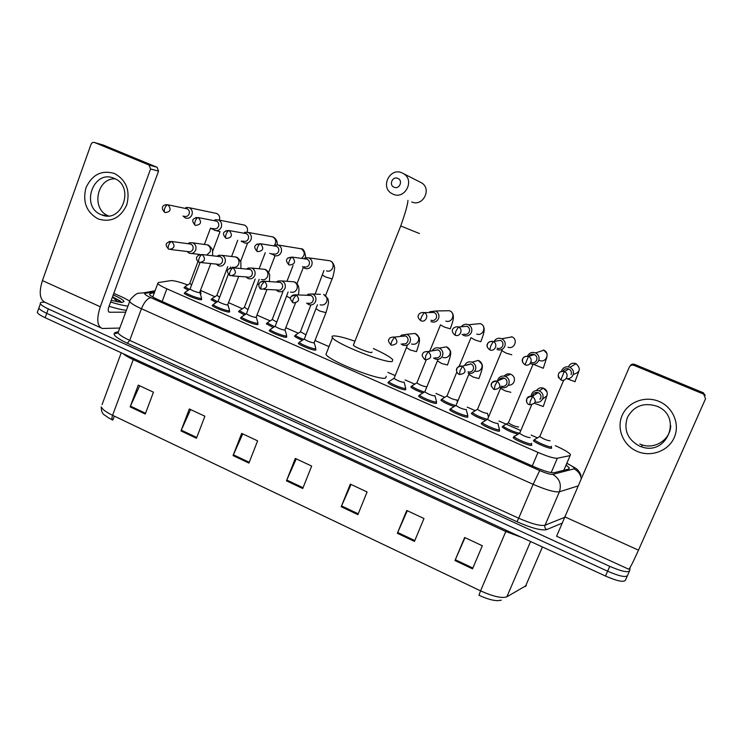 <?xml version="1.0" encoding="UTF-8"?>
<svg xmlns="http://www.w3.org/2000/svg" width="743" height="743" viewBox="0 0 743 743"><rect width="100%" height="100%" fill="white"/><g stroke="black" fill="none" stroke-linecap="round" stroke-linejoin="round"><path stroke-width="1.11" d="M499.24 430.16L499.556 431.033C498.497 432.37 482.579 425.878 481.195 423.547L481.891 422.832M467.533 416.154L467.821 417.074C466.502 418.253 450.992 411.975 449.664 409.718L450.388 409.021M436.252 402.353L436.522 403.31C434.961 404.35 419.832 398.248 418.56 396.075L419.331 395.387M405.418 388.738L405.659 389.741C403.867 390.632 389.1 384.716 387.874 382.608L388.691 381.939M315.469 349.052L315.58 350.12C313.147 350.64 299.345 345.198 298.268 343.294L299.132 342.672M286.334 336.217L286.361 337.266C283.742 337.675 270.211 332.372 269.18 330.524L270.043 329.92M257.598 323.549L258.044 323.994L257.533 324.589C254.738 324.886 241.475 319.713 240.481 317.93L241.326 317.345M229.234 311.057L229.689 311.493L229.085 312.069C226.113 312.274 213.102 307.212 212.154 305.494L212.99 304.927M201.26 298.732L201.715 299.169L201.009 299.726C197.879 299.828 185.1 294.887 184.199 293.225L185.026 292.668M531.403 444.351L531.747 445.187C530.966 446.682 514.611 439.977 513.172 437.571L513.84 436.847M188.239 290.225L183.976 287.717L184.766 287.216M216.176 302.494L211.077 299.578L211.876 299.058M244.456 314.902L238.522 311.596L239.33 311.057M273.127 327.468L266.319 323.762L267.136 323.214M302.197 340.201C297.999 338.492 295.426 337.118 294.469 336.077L295.296 335.52M485.467 420.204C478.687 417.984 473.969 415.736 471.313 413.461L472 412.811M517.63 434.144C510.599 432.027 505.454 429.63 502.175 426.956L502.844 426.296M453.806 406.43C447.379 404.211 443.069 402.112 440.859 400.133L441.583 399.502M422.609 392.833C416.591 390.669 412.662 388.719 410.814 386.992L411.576 386.369M551.26 447.342L551.612 448.113C551.018 449.608 534.839 442.939 533.455 440.636L534.106 439.967M187.682 284.95C179.472 281.931 173.908 280.483 171.001 280.603L158.296 282.563L157.767 283.557C158.788 284.81 161.825 286.566 166.859 288.813L538.006 452.422C547.61 456.518 554.064 458.459 557.343 458.236L570.122 455.589L570.429 454.4C568.395 452.19 563.352 449.274 555.29 445.67M537.133 437.72L531.161 435.11M520.648 430.513L498.971 421.021M474.963 410.517L467.236 407.136M444.518 397.189L435.937 393.437M414.473 384.038L405.084 379.924M395.146 375.577L387.865 372.392M329 346.628L315.051 340.526M298.222 333.161L285.879 327.756M270.108 320.855L257.097 315.162M242.348 308.707L228.695 302.726M214.941 296.708L200.675 290.467M200.526 293.104L200.972 293.531L200.378 294.033M154.377 292.696L150.151 293.476L149.575 294.553C150.578 295.863 153.578 297.646 158.593 299.903L534.7 467.022C544.331 471.146 550.804 473.05 554.12 472.706L568.906 469.019L569.231 467.756L566.361 465.304M630.166 567.392L629.665 570.652C628.095 572.834 621.454 571.404 609.752 566.342L48.314 308.912C43.846 306.831 41.209 305.113 40.41 303.776C39.918 302.754 40.791 302.243 43.01 302.252L44.766 302.271M629.47 571.088L627.547 575.435C625.959 577.664 619.309 576.252 607.616 571.2L46.735 313.314C42.267 311.224 39.639 309.497 38.85 308.141L39.295 306.887M627.547 575.435C625.959 577.664 619.309 576.252 607.616 571.2L46.735 313.314C42.267 311.224 39.639 309.497 38.85 308.141L40.41 303.776M526.332 585.53L506.875 596.796C501.989 598.542 493.222 596.555 480.563 590.861L505.797 531.524L133.248 359.64L112.583 415.3C111.701 417.863 111.729 419.461 112.667 420.074L108.172 417.64C104.475 414.436 101.438 415.068 101.224 406.895C102.274 409.319 106.063 412.114 112.583 415.3L480.563 590.861L478.956 595.254C486.758 598.867 493.073 600.669 497.903 600.65L501.321 600.186M627.343 575.881L625.43 580.209C623.823 582.493 617.173 581.1 605.48 576.039L45.165 317.707C40.698 315.617 38.069 313.88 37.289 312.497L37.744 311.224M180.967 430.931L189.326 408.956L204.892 416.219L196.458 438.259L180.967 430.931L181.292 430.16L196.756 437.478M130.136 406.885L138.263 385.106L153.448 392.202L145.256 414.037L130.136 406.885L130.452 406.124L145.544 413.257M341.195 506.726L350.325 484.12L367.098 491.959L357.894 514.62L341.195 506.726L341.539 505.927L358.219 513.822M397.347 533.288L406.755 510.469L423.965 518.512L414.473 541.396L397.347 533.288L397.691 532.48L414.817 540.579M454.967 560.547L464.654 537.505L482.318 545.752L472.539 568.859L454.967 560.547L455.31 559.73L472.882 568.042M233.061 455.57L241.661 433.392L257.617 440.84L248.933 463.084L233.061 455.57L233.386 454.79L249.249 462.295M286.454 480.832L295.315 458.44L311.67 466.075L302.726 488.532L286.454 480.832L286.779 480.043L303.051 487.733M112.267 419.73L112.88 420.036L114.329 416.136M296.234 458.868L286.779 480.043M242.757 433.903L233.386 454.79M464.979 537.653L455.31 559.73M407.285 510.72L397.691 532.48M351.058 484.464L341.539 505.927M139.684 385.775L130.452 406.124M190.598 409.542L181.292 430.16M658.985 401.415C673.047 407.164 680.254 424.207 674.217 437.599C668.384 451.075 650.942 457.456 637.141 451.373C623.247 445.484 616.272 428.72 622.123 415.467C627.779 402.121 644.998 395.462 658.985 401.415M639.389 446.041L641.738 446.905C667.158 456.016 682.678 416.879 657.583 406.514L656.821 406.18C643.707 402.195 633.9 405.929 627.398 417.371C623.507 429.872 627.501 439.429 639.389 446.041M670.706 425.59C670.65 439.215 655.391 449.441 642.147 444.918L639.834 444.063M630.045 366.058C631.058 364.321 632.553 363.754 634.531 364.358L633.918 365.324C631.866 364.702 630.333 365.296 629.321 367.116L556.591 536.242L628.606 569.166C629.312 569.593 632.609 563.259 638.488 550.164L705.562 398.675L703.054 392.648L705.2 395.341M633.918 365.324L703.63 394.124M634.531 364.358L703.054 392.648M397.719 178.348C392.313 175.98 388.635 185.323 394.199 187.264C399.595 189.651 403.3 180.289 397.719 178.348M393.27 194.285L391.542 193.403C380.202 187.013 389.834 167.454 401.777 172.748L403.858 173.843C414.854 180.558 404.944 199.598 393.27 194.285M353.584 344.659L353.362 345.226C354.606 347.167 369.642 353.148 371.779 352.553L371.992 352.015M373.367 348.569C383.797 353.287 390.261 356.974 392.75 359.649L392.267 361.46C386.091 363.717 336.365 344.009 332.502 337.777C331.601 336.653 331.926 336.031 333.468 335.901C337.257 335.799 344.418 337.573 354.95 341.223M386.304 376.255L385.58 378.048C379.227 380.778 329.604 361.117 325.936 354.42L326.744 352.358M550.024 440.692L549.987 440.766C546.811 440.404 543.402 439.002 539.771 436.559L539.929 436.206M551.417 446.274L551.52 446.747C550.962 448.131 535.796 441.89 534.496 439.735L535.294 439.132M566.157 378.605C569.296 379.041 571.571 377.881 573.002 375.104C574.079 371.704 573.048 369.113 569.909 367.302L569.732 367.228C566.185 366.132 563.538 367.191 561.782 370.385L561.476 371.314M562.971 371.249L562.962 371.277C564.243 368.937 566.166 368.175 568.739 368.965L568.85 369.011C571.135 370.311 571.887 372.206 571.107 374.667M518.568 426.9L518.521 427.011C515.289 426.603 511.918 425.228 508.416 422.878L508.565 422.526M519.552 433.067C516.989 433.345 504.302 427.903 503.206 426.055L503.986 425.451M530.808 363.801C534.301 364.887 536.91 363.838 538.647 360.652C539.697 357.272 538.675 354.69 535.573 352.906L535.415 352.841C531.923 351.764 529.313 352.823 527.586 355.999L527.511 356.194M530.985 362.463C533.511 363.243 535.397 362.482 536.66 360.179C537.421 357.717 536.669 355.841 534.412 354.56L534.319 354.513C532.034 353.77 530.223 354.374 528.877 356.343M487.538 413.284L487.473 413.442C484.195 412.997 480.86 411.641 477.489 409.374L477.628 409.031M497.977 423.399L497.912 423.547C494.569 423.139 491.123 421.736 487.584 419.34C481.074 417.622 475.984 415.365 472.325 412.56L473.096 411.966M497.076 349.563L497.076 349.563C500.513 350.631 503.085 349.572 504.794 346.414C505.825 343.043 504.813 340.48 501.748 338.724L501.599 338.669C498.358 337.638 495.85 338.567 494.076 341.455M497.132 348.179C499.621 348.95 501.479 348.188 502.714 345.894C503.466 343.452 502.732 341.594 500.494 340.322L495.813 341.13M456.936 399.864L456.852 400.059C453.527 399.576 450.23 398.239 446.97 396.056L447.11 395.713M455.357 405.529C448.976 403.523 444.481 401.424 441.862 399.242L442.614 398.647M462.035 334.322L463.846 335.539C467.226 336.579 469.762 335.53 471.433 332.381C472.455 329.028 471.452 326.483 468.424 324.756L468.285 324.7C465.815 323.809 463.641 324.301 461.774 326.168M463.781 334.118C466.232 334.87 468.062 334.109 469.279 331.824C470.013 329.39 469.288 327.542 467.078 326.298L463.149 326.586M426.64 386.852C423.269 386.332 420.009 385.023 416.86 382.914L416.99 382.58M424.095 391.96C418.03 389.926 413.935 387.967 411.798 386.091L412.532 385.515M431.089 321.71L431.089 321.71C434.432 322.741 436.921 321.682 438.574 318.552C439.568 315.208 438.574 312.692 435.584 310.992L429.723 311.763L429.844 312.506M430.912 320.252C433.327 320.995 435.138 320.233 436.327 317.967C437.051 315.534 436.327 313.713 434.153 312.478L430.81 312.497M303.525 339.384C299.169 337.675 296.466 336.273 295.426 335.195L296.086 334.666M302.485 266.588L304.723 268.372C307.871 269.328 310.221 268.279 311.763 265.214C312.701 261.935 311.744 259.493 308.902 257.877L304.871 257.821L304.398 258.768M304.119 266.774C306.404 267.471 308.104 266.709 309.218 264.48C309.896 262.103 309.199 260.329 307.138 259.168L305.178 258.88M305.977 334.824L300.432 331.74M274.427 326.66L267.266 322.88L267.898 322.36M271.975 253.66L274.241 255.508C277.343 256.446 279.656 255.397 281.179 252.341C282.099 249.081 281.151 246.657 278.346 245.06L274.613 244.93L274.009 245.896M273.545 253.874C275.792 254.561 277.464 253.8 278.56 251.58C279.229 249.221 278.541 247.456 276.507 246.304L274.743 246.017M276.805 322.128L272.235 319.434M245.729 314.094L239.46 310.713L240.082 310.212M241.902 240.927L244.187 242.822C247.243 243.75 249.518 242.692 251.023 239.655C251.923 236.413 250.985 234.008 248.218 232.429L244.744 232.243L244.01 233.209M243.388 241.159C245.608 241.828 247.252 241.066 248.338 238.865C248.989 236.515 248.311 234.769 246.304 233.627L244.707 233.339M248.032 309.58L244.391 307.286M212.247 228.37L214.541 230.311C217.56 231.222 219.807 230.163 221.284 227.144C222.166 223.922 221.247 221.525 218.507 219.974L215.275 219.752L214.411 220.708M213.659 228.621C215.841 229.281 217.467 228.519 218.535 226.327C219.176 223.987 218.507 222.25 216.519 221.126L215.071 220.838M219.649 297.172L216.91 295.296M217.411 301.695L212.006 298.705L212.609 298.212M200.833 292.296L199.988 292.761M183.019 215.999L185.313 217.968C188.285 218.869 190.496 217.81 191.954 214.811C192.827 211.597 191.908 209.229 189.205 207.696L186.177 207.436L185.202 208.384M184.338 216.25C186.493 216.9 188.09 216.139 189.14 213.956C189.771 211.634 189.112 209.916 187.152 208.802L185.824 208.514M191.638 284.913L189.771 283.464M189.456 289.436L184.905 286.844L185.481 286.371M530.121 437.553L530.084 437.646C526.787 437.283 523.304 435.853 519.626 433.364L519.794 432.974M535.313 402.047C538.638 402.855 541.09 401.768 542.678 398.787C543.755 395.174 542.576 392.518 539.139 390.837C535.749 389.926 533.242 390.994 531.616 394.041L531.161 395.991M531.551 443.255L531.644 443.785C530.911 445.168 515.586 438.89 514.23 436.643L514.156 436.104L515.094 435.983M540.7 398.424C541.471 395.926 540.69 394.031 538.359 392.75L538.118 392.657C535.675 392.016 533.855 392.787 532.685 394.988L532.369 396.233M510.831 392.295L505.212 390.855L500.513 388.357L487.742 418.959M500.104 386.815L501.506 387.512C504.794 388.32 507.228 387.242 508.797 384.261C509.856 380.685 508.695 378.057 505.333 376.385C501.98 375.484 499.5 376.552 497.894 379.589L497.513 380.936M499.407 429.092L499.454 429.64C498.469 430.875 483.544 424.792 482.244 422.618L483.089 421.968M501.432 386.211C503.828 386.806 505.593 386.026 506.735 383.862C507.488 381.373 506.717 379.497 504.423 378.233L504.209 378.15C501.841 377.509 500.067 378.252 498.878 380.37M466.27 409.458L466.195 409.644C462.796 409.198 459.388 407.814 455.979 405.502L456.128 405.13M468.201 373.19C471.452 374.008 473.858 372.93 475.409 369.949C476.449 366.41 475.316 363.81 472.019 362.157C469.084 361.293 466.762 362.12 465.034 364.618M467.719 415.123L467.719 415.69C466.483 416.786 451.948 410.898 450.695 408.789L451.521 408.148M468.025 371.853C470.393 372.457 472.139 371.676 473.263 369.512C474.006 367.042 473.245 365.184 470.988 363.931L465.963 365.315M435.008 395.703L434.915 395.935C431.469 395.443 428.098 394.087 424.81 391.858L424.959 391.496M433.568 358.033L435.389 359.083C438.602 359.9 440.98 358.823 442.522 355.851C443.534 352.34 442.419 349.767 439.178 348.123C436.875 347.371 434.85 347.835 433.095 349.516L432.194 350.761M436.475 401.359L436.429 401.935C434.961 402.892 420.779 397.18 419.581 395.146L420.389 394.514M435.11 357.708C437.441 358.312 439.169 357.532 440.293 355.377C441.017 352.916 440.265 351.067 438.036 349.842L433.624 350.612M404.183 382.143L404.071 382.413C400.579 381.893 397.236 380.555 394.059 378.401L394.208 378.048M401.09 343.972L403.05 345.179C406.226 345.997 408.576 344.928 410.099 341.956C411.102 338.474 410.006 335.92 406.82 334.294L401.369 335.177L400.236 336.412M405.678 387.79L405.567 388.366C403.876 389.202 390.038 383.657 388.886 381.688L389.676 381.066M402.678 343.768C404.981 344.371 406.69 343.591 407.786 341.446C408.511 338.994 407.768 337.164 405.567 335.957L401.703 336.347M325.88 312.933L314.038 342.95C310.416 342.319 307.165 341.037 304.296 339.105L304.426 338.78M306.608 303.125L308.809 304.658C311.874 305.466 314.14 304.398 315.599 301.454C316.546 298.045 315.506 295.565 312.478 293.996L308.317 294.182L306.822 295.268M315.803 348.207L315.487 348.773C313.202 349.256 300.265 344.158 299.253 342.374L299.968 341.799M308.141 303.144C310.36 303.738 312.004 302.968 313.072 300.831C313.75 298.426 313.035 296.643 310.927 295.473L308.243 295.37M295.454 303.079L284.829 330.152C281.17 329.483 277.947 328.22 275.17 326.353L275.291 326.038M276.043 289.919L278.281 291.525C281.309 292.333 283.547 291.265 284.987 288.33C285.916 284.95 284.894 282.489 281.913 280.938L278.068 281.003L276.489 282.061M286.668 335.372L286.269 335.938C283.807 336.31 271.13 331.332 270.164 329.613L270.861 329.047M263.941 289.333L277.52 289.993C279.721 290.578 281.337 289.807 282.386 287.671C283.055 285.293 282.349 283.52 280.269 282.359L277.863 282.201M266.96 289.473L256.019 317.521C252.314 316.824 249.119 315.58 246.435 313.769L246.546 313.462M245.914 276.907L248.19 278.588C251.171 279.377 253.382 278.319 254.803 275.393C255.722 272.04 254.71 269.588 251.775 268.056L248.199 268.047L246.546 269.068M257.914 322.713L257.431 323.261C254.812 323.53 242.385 318.682 241.456 317.02L242.134 316.472M232.42 275.885L247.335 277.018C249.499 277.594 251.097 276.823 252.137 274.706C252.796 272.337 252.1 270.573 250.047 269.43L247.865 269.226M238.726 276.359L227.59 305.057C223.847 304.333 220.671 303.098 218.071 301.352L218.182 301.054M216.222 264.09L218.507 265.818C221.451 266.607 223.634 265.548 225.036 262.632C225.937 259.298 224.943 256.874 222.055 255.36L218.721 255.286L217.002 256.279M229.559 310.221L228.983 310.76C226.206 310.936 214.012 306.2 213.12 304.593L218.043 301.305M201.39 262.623L217.569 264.22C219.705 264.796 221.284 264.025 222.306 261.917C222.946 259.558 222.259 257.812 220.244 256.688L218.256 256.456M210.798 263.551L199.523 292.751C195.753 291.999 192.604 290.782 190.078 289.092L190.18 288.813M186.939 251.459L189.242 253.233C192.149 254.013 194.294 252.954 195.688 250.057C196.57 246.741 195.585 244.336 192.743 242.84L189.623 242.71L187.849 243.685M201.576 297.906L200.916 298.417C197.982 298.5 186.01 293.875 185.156 292.324L185.787 291.804M170.834 249.537L188.211 251.608C190.319 252.174 191.88 251.413 192.883 249.304C193.524 246.955 192.846 245.227 190.849 244.113L189.038 243.871M114.487 173.5C126.329 180.15 130.406 190.635 126.728 204.966C120.403 218.126 110.856 222.779 98.095 218.925C86.429 212.238 82.399 201.817 86.002 187.663C92.16 174.549 101.652 169.822 114.487 173.5M101.067 214.625L101.642 214.857C121.982 223.81 135.142 186.465 114.348 178.459L114.153 178.376C93.544 168.791 80.021 206.61 101.067 214.625M108.459 215.888L108.339 215.832C90.943 209.415 96.655 177.967 115.128 178.822M119.753 328.062L102.265 328.48C97.045 326.186 96.395 318.942 100.296 306.766L150.578 168.977L149.027 165.02L157.117 167.277L158.538 171.122L108.877 306.803C107.893 309.84 108.06 311.651 109.37 312.246L125.604 312.181M100.704 327.765L45.49 302.522C39.732 299.968 38.71 292.658 42.416 280.594L91.036 144.337C91.807 142.675 92.986 142.071 94.584 142.535L149.027 165.02M94.584 142.535L103.286 145.052L157.005 167.231M113.772 293.439C120.366 296.076 125.539 298.584 129.301 300.943M113.205 294.962C119.744 297.776 123.357 299.968 124.053 301.528L121.898 302.503L111.227 300.376M121.434 302.485L120.617 301.212L112.518 296.856C116.614 299.048 119.335 300.896 120.672 302.429M112.481 296.949L117.728 301.992M127.852 306.088C123.459 305.587 117.719 304.231 110.623 302.02M126.301 310.286C121.898 309.822 116.159 308.484 109.063 306.283M563.816 470.291L570.122 455.589M551.195 472.613L557.343 458.236M532.257 465.935L538.006 452.422M162.141 301.482L166.859 288.813M154.758 291.665L145.266 293.383C143.863 293.875 145.73 295.315 150.866 297.683L539.697 470.56C546.161 473.337 550.507 474.61 552.746 474.378L574.478 468.731C574.599 467.784 572.147 466.037 567.132 463.521M561.912 523.258L546.699 529.592C541.563 530.781 531.672 528.171 517.017 521.762L127.322 343.247C115.797 337.694 111.812 334.127 115.351 332.539L117.812 331.87M609.752 566.342L605.48 576.039M48.314 308.912L45.165 317.707M578.008 485.95L559.405 491.792L545.046 525.208L564.401 517.444M552.746 474.378C559.535 478.492 561.754 484.297 559.405 491.792C554.965 492.451 546.216 489.962 533.14 484.325L518.698 518.215C531.691 523.889 540.467 526.22 545.046 525.208C544.461 527.066 545.009 528.524 546.699 529.592M539.697 470.56L533.14 484.325L141.439 308.735L129.719 340.396L518.698 518.215L517.017 521.762M150.866 297.683C147.42 298.287 144.281 301.964 141.439 308.735C134.799 305.717 130.833 303.302 129.542 301.5L130.164 299.977M118.657 331.053L118.007 332.808C119.233 334.805 123.134 337.331 129.719 340.396L127.322 343.247M115.351 332.539L118.295 332.028M155.092 290.782L143.575 292.835L145.266 293.383M574.135 468.935C578.045 470.932 580.413 474.108 581.249 478.446M149.687 294.711L150.151 293.476M525.385 586.571L542.436 546.969M102.079 404.582L121.23 352.776M133.619 358.488L133.248 359.64C128.539 357.457 125.14 355.442 123.059 353.622M506.875 596.796L530.586 541.508M521.605 537.365L505.797 531.524L506.299 530.307M564.689 516.794L638.488 550.164M411.808 201.975C422.748 206.944 432.036 189.205 421.736 182.927L403.858 173.843M400.737 225.983L419.377 233.506M568.85 369.011L564.336 371.565L560.807 379.896C566.082 382.376 569.862 373.822 564.457 371.611L564.336 371.565C559.46 370.989 557.519 373.079 558.532 377.834M575.147 381.716L566.955 378.716M573.262 374.379C580.162 372.41 581.119 368.844 576.131 363.68L575.63 363.485C572.277 362.668 569.872 363.791 568.395 366.838M534.412 354.56L528.468 356.473L525.004 364.757C530.205 367.2 533.911 358.683 528.579 356.519L528.477 356.473C523.899 355.851 521.939 357.81 522.589 362.361M546.95 356.919L543.272 368.268L533.26 364.274M539.724 360.55C546.161 363.104 550.303 352.795 543.876 350.204L543.393 350.009M500.494 340.322L493.157 341.622L490.779 345.876L489.748 349.851C494.884 352.266 498.516 343.777 493.259 341.659L493.157 341.622C488.931 340.935 486.953 342.737 487.213 347.018M511.788 354.801L506.336 353.204L501.859 350.724M507.998 347.204C514.342 349.721 518.419 339.458 512.066 336.904L511.602 336.728M455.041 335.177C460.103 337.554 463.669 329.112 458.477 327.031L455.914 331.164L455.041 335.177M476.709 334.044C482.978 336.533 486.971 326.298 480.702 323.799C482.764 324.607 483.916 326.344 484.176 329C483.916 331.945 484.612 331.536 480.805 341.715L475.251 340.09L470.96 337.703M468.424 324.756L480.247 323.623M420.863 320.725C425.85 323.066 429.352 314.661 424.234 312.627L421.587 316.685C420.64 319.156 420.399 320.502 420.863 320.725M445.837 321.069C452.032 323.521 455.961 313.332 449.766 310.871C451.651 311.466 452.849 313.147 453.36 315.924C453.267 318.858 453.787 319.202 450.249 328.815L444.602 327.152L440.478 324.858M435.584 310.992L449.329 310.704M307.138 259.168L292.25 257.106C291.33 257.245 290.364 258.518 289.352 260.904C288.507 263.338 288.451 264.712 289.194 265.047C295.008 264.471 296.048 261.833 292.324 257.124L287.959 257.988M288.99 264.963C284.838 260.264 285.925 257.645 292.25 257.106L292.268 257.106M326.502 270.879C332.381 273.201 336.05 263.189 330.161 260.886C332.26 261.657 333.672 263.607 334.406 266.746C335.232 267.146 333.05 277.668 332.093 278.922L326.028 277.111L322.518 275.161M308.902 257.877L329.771 260.737M276.507 246.304L260.487 243.741C259.502 243.853 258.518 245.097 257.515 247.475C256.688 249.889 256.679 251.283 257.487 251.645C263.217 251.05 264.239 248.422 260.561 243.769L256.781 244.187M257.264 251.552C253.084 246.899 254.162 244.298 260.487 243.741L260.505 243.741M301.584 258.388C305.234 254.998 305.122 251.812 301.249 248.803L300.869 248.654M246.304 233.627L229.188 230.571C228.147 230.655 227.135 231.881 226.141 234.24C225.343 236.645 225.37 238.039 226.243 238.429C231.881 237.816 232.884 235.206 229.253 230.599L226.011 230.729M226.002 238.336C221.804 233.701 222.872 231.11 229.188 230.571L229.206 230.571M272.616 254.412L269.746 253.354M274.734 244.893C276.489 241.503 275.82 238.837 272.718 236.887L272.356 236.738M216.519 221.126L198.344 217.597C197.239 217.653 196.208 218.851 195.223 221.191C194.443 223.587 194.517 224.999 195.446 225.408C201.009 224.785 201.994 222.185 198.409 217.615L195.613 217.578M195.186 225.305C191.1 220.625 192.149 218.061 198.344 217.597L198.362 217.597M242.794 241.949L241.15 241.289M247.103 232.095C248.088 228.983 247.243 226.652 244.568 225.12L244.206 224.98M187.152 208.802L167.937 204.808C166.785 204.836 165.726 206.015 164.751 208.337C163.989 210.724 164.101 212.136 165.095 212.572C170.574 211.931 171.54 209.35 168.002 204.827L165.568 204.687M164.816 212.47C160.312 208.003 162.411 204.251 167.937 204.808L167.955 204.808M220.058 231.621L216.232 230.683M219.296 220.411C220.253 217.318 219.408 215.015 216.78 213.501L216.427 213.371M213.269 229.522L210.501 228.138L204.39 244.456M532.694 396.353L530.418 400.83L529.555 404.731C535.842 403.951 536.892 401.164 532.694 396.353L532.443 396.26C528.059 395.778 526.155 397.719 526.75 402.065M546.894 395.75L543.272 406.505L534.496 403.338M539.724 398.991L540.31 399.149M542.464 399.232L546.857 395.833C547.907 392.341 546.764 389.778 543.439 388.143L543.393 388.125C540.533 387.326 538.248 388.115 536.548 390.484M535.787 392.471L535.749 394.161M497.346 381.187L494.977 385.58L494.244 389.499C500.448 388.738 501.488 385.97 497.346 381.187L497.123 381.103C493.036 380.565 491.123 382.348 491.364 386.462M508.277 385.236C510.961 385.348 512.884 384.205 514.054 381.809C515.075 378.345 513.961 375.809 510.701 374.193L510.627 374.166C508.045 373.413 505.899 374.054 504.191 376.088M500.949 387.289L500.633 388.05M503.28 377.927L503.132 378.596M462.545 366.262L460.084 370.562L459.471 374.509C465.601 373.757 466.623 371.008 462.545 366.262L462.341 366.178C458.598 365.575 456.666 367.191 456.555 371.008M474.758 371.129C477.907 371.899 480.219 370.85 481.715 367.98C482.727 364.553 481.622 362.036 478.427 360.429L482.226 364.618C482.3 366.485 483.433 366.401 478.929 378.549L473.207 377.072L468.824 374.388M472.019 362.157L478.334 360.401M428.274 351.56L425.72 355.786L425.237 359.751C431.284 358.999 432.296 356.269 428.274 351.56L437.859 349.767M442.921 357.476C446.041 358.265 448.345 357.225 449.84 354.346C450.825 350.947 449.747 348.448 446.599 346.87L450.472 350.984C450.611 352.897 451.772 353.101 447.481 365.008L441.648 363.494L437.441 360.912M439.178 348.123L446.497 346.832M394.524 337.081L391.877 341.223C390.976 343.61 390.772 344.91 391.264 345.133L391.524 345.216C397.486 344.473 398.489 341.752 394.524 337.081L405.409 335.892M411.576 344.028C414.65 344.817 416.934 343.777 418.402 340.907C419.377 337.536 418.309 335.065 415.226 333.496L419.163 337.563C419.386 339.579 420.547 340.034 416.47 351.643L410.526 350.102L406.495 347.622M406.82 334.294L415.105 333.449M296.271 294.925L293.374 298.844C292.538 301.194 292.463 302.522 293.16 302.828L293.383 302.903C299.104 302.15 300.07 299.494 296.271 294.925L291.553 296.243M320.149 304.816C323.103 305.559 325.285 304.519 326.688 301.686C327.607 298.389 326.604 295.983 323.66 294.46L327.914 298.63C328.053 301.547 329.966 299.578 325.982 312.673L319.713 311.011L316.146 308.809M312.478 293.996L320.428 294.33M264.48 281.281L261.508 285.126C260.691 287.476 260.663 288.813 261.415 289.148L261.629 289.213C267.276 288.46 268.223 285.814 264.48 281.281L260.273 282.099M290.578 298.463L286.826 296.225M290.513 292.092C293.42 292.826 295.575 291.785 296.959 288.971C297.859 285.702 296.866 283.315 293.968 281.811L291.08 281.597M233.153 267.842C232.113 267.991 231.101 269.245 230.098 271.622C229.308 273.953 229.327 275.3 230.144 275.653L230.349 275.727C235.912 274.966 236.841 272.337 233.153 267.842L229.448 268.288M261.267 279.554C264.146 280.269 266.263 279.229 267.619 276.433C268.511 273.183 267.526 270.814 264.675 269.319L262.075 269.068M258.833 284.718L257.905 283.798M202.282 254.598C201.186 254.71 200.146 255.954 199.152 258.304C198.381 260.626 198.437 261.982 199.31 262.363L199.514 262.437C205.003 261.666 205.922 259.056 202.282 254.598L199.022 254.793M232.42 267.174C235.252 267.879 237.342 266.839 238.679 264.062C239.552 260.83 238.587 258.48 235.782 257.004L233.423 256.725M171.847 241.54C170.704 241.633 169.636 242.84 168.652 245.181C167.909 247.493 167.992 248.859 168.93 249.267L169.125 249.332C174.531 248.561 175.441 245.961 171.847 241.54L168.986 241.568M206.675 255.072L210.13 251.849C210.993 248.636 210.037 246.304 207.269 244.856L205.124 244.558M42.416 280.594L100.296 306.766M108.747 311.856L109.676 312.274M158.538 171.122L150.578 168.977M152.779 296.996L157.767 283.557M551.501 447.611L551.222 448.261M200.972 293.531L200.796 294.005M531.644 444.63L531.347 445.336M201.715 299.169L201.511 299.689M229.689 311.493L229.485 312.032M258.044 323.994L257.83 324.552M286.789 336.663L286.566 337.238M315.924 349.507L315.691 350.102M405.78 389.118L405.511 389.769M436.578 402.697L436.308 403.365M467.821 416.47L467.533 417.157M499.5 430.448L499.212 431.144M568.664 469.074L569.231 467.756M580.989 475.195C579.28 471.48 577.385 469.102 575.305 468.044L567.178 463.409M143.575 292.835L139.025 293.216C137.26 292.956 134.381 295.064 130.397 299.522L118.007 332.808L115.434 333.653L115.992 332.725L117.803 332.223M37.289 312.497L38.85 308.141M641.738 446.905L642.147 444.918M704.123 394.366L703.537 392.889M332.502 337.777L325.936 354.42M353.362 345.226L400.7 226.067C405.204 213.445 407.628 204.882 407.963 200.378M578.769 371.537L575.054 381.512M539.771 436.559L563.733 380.128M539.734 436.503L534.431 439.633M534.496 439.735L533.92 441.101M576.131 363.68L569.909 367.302M560.761 379.877C553.823 372.141 563.918 370.125 564.336 371.565M535.573 352.906L543.876 350.204L546.904 353.547M539.39 360.42L538.61 360.726M508.416 422.878L533.028 364.274M508.379 422.823L503.141 425.962M503.206 426.055L502.63 427.42M524.93 364.729C518.112 359.027 525.923 355.2 528.468 356.473M487.492 413.396L488.411 416.972M502.509 349.117L477.489 409.374M477.452 409.328L472.26 412.467M472.325 412.56L471.768 413.916M512.066 336.904L501.748 338.724M489.656 349.814C482.904 344.074 491.021 340.164 493.157 341.622M467.078 326.298L458.385 326.994C456.156 325.926 448.224 328.991 454.93 335.13M456.889 399.966L457.372 401.814M446.97 396.056L456.824 372.085M459.239 366.206L470.876 337.916M446.933 396L441.806 399.149M441.862 399.242L441.305 400.588M434.153 312.478L424.142 312.589C419.628 312.004 418.281 315.06 418.355 315.664C417.482 316.741 418.272 318.413 420.724 320.67M416.86 382.914L426.185 359.974M429.76 351.188L440.395 325.062M416.823 382.859L411.743 386.007M411.798 386.091L411.26 387.437M325.638 295.398L332.019 279.108M323.948 270.517L315.125 294.107M300.321 332.028L310.88 304.964M300.293 331.991L295.37 335.121M295.426 335.195L294.915 336.514M278.346 245.06L301.249 248.803C303.395 248.543 304.899 251.45 305.754 257.542M297.005 283.687L303.293 267.471M272.124 319.722L282.934 291.739M286.965 281.3L293.067 265.502M272.096 319.676L267.211 322.796M267.266 322.88L266.756 324.189M248.218 232.429L272.718 236.887C274.232 237.305 275.607 238.717 276.842 241.094L277.455 244.763M268.641 272.421L275.031 255.768M244.289 307.565L255.174 279.089M259.121 268.78L265.26 252.722M244.261 307.528L239.413 310.639M239.46 310.713L238.958 312.023M240.528 261.629L247.456 243.379M216.807 295.565L227.729 266.7M231.593 256.502L237.741 240.258M216.78 295.528L211.959 298.63M212.006 298.705L211.514 300.005M244.568 225.12L218.507 219.974M212.637 251.366L220.002 231.788M200.434 291.098L200.777 292.222M200.666 292.742L200.285 293.745M189.679 283.715L197.982 261.555M189.651 283.677L184.858 286.77M184.905 286.844L184.422 288.135M216.78 213.501L189.205 207.696M539.139 390.837L543.439 388.143L547.043 391.905M529.146 404.582C527.929 405.167 522.134 397.598 532.443 396.26L538.118 392.657M519.626 433.364L531.626 404.935M519.589 433.308L514.156 436.54M514.23 436.643L513.636 438.054M497.921 423.529L499.315 428.98M493.835 389.36C489.377 384.688 490.473 381.939 497.123 381.103L504.209 378.15M510.701 374.193L505.333 376.385M487.538 419.284L482.179 422.516M482.244 422.618L481.659 424.03M466.223 409.569L467.635 415.021M459.072 374.37C456.694 373.478 453.341 366.364 462.341 366.178L470.793 363.856M469.204 373.441L455.979 405.502M455.942 405.446L450.629 408.687M450.695 408.789L450.119 410.192M434.971 395.805L436.392 401.257M438.054 359.352L424.81 391.858M424.773 391.812L419.516 395.053M419.581 395.146L419.015 396.539M428.098 351.485C424.745 351.56 422.999 352.293 422.851 353.677C421.504 354.68 422.163 356.659 424.829 359.612M404.146 382.227L405.594 387.688M407.536 344.836L394.059 378.401M394.022 378.354L388.821 381.596M401.443 336.291L401.369 335.177M388.886 381.688L388.329 383.072M394.357 337.006C390.929 337.146 389.193 337.889 389.146 339.217C387.809 340.08 388.468 342.031 391.115 345.068M314.27 342.867L315.729 348.114M315.589 348.764L315.051 350.129M292.956 302.745C290.318 299.578 289.714 297.609 291.117 296.856C291.748 295.324 293.42 294.665 296.132 294.869L310.797 295.426M317.447 304.76L304.296 339.105M304.268 339.059L299.188 342.291M307.89 295.315L308.317 294.182M299.253 342.374L298.714 343.74M281.913 280.938L293.968 281.811C295.352 282.08 300.887 284.56 298.231 294.943M285.117 330.059L286.594 335.279M286.454 335.91L285.925 337.266M261.202 289.055C259.586 289.919 255.555 281.374 264.35 281.235L280.148 282.312M288.126 291.971L275.17 326.353M275.142 326.307L270.108 329.53M277.492 282.136L278.068 281.003M270.164 329.613L269.635 330.979M251.775 268.056L264.675 269.319C267.016 269.365 270.378 274.882 269.663 275.477L269.421 281.578M256.354 317.428L257.849 322.629M257.719 323.233L257.199 324.58M229.903 275.56C225.761 271.158 226.81 268.567 233.033 267.796L249.936 269.384M259.177 279.377L246.435 313.769M246.397 313.722L241.401 316.945M247.493 269.161L248.199 268.047M241.456 317.02L240.936 318.375M222.055 255.36L235.782 257.004C237.779 256.818 241.577 262.344 240.871 262.892L240.927 268.539M227.971 304.964L229.485 310.137M229.364 310.723L228.853 312.069M199.068 262.26C194.88 259.511 195.725 254.756 202.17 254.552L220.132 256.641M230.59 266.978L230.451 267.749M218.071 301.352L228.315 274.297M217.885 256.381L218.721 255.286M213.12 304.593L212.609 305.94M192.743 242.84L207.269 244.856C208.774 244.391 212.972 249.62 212.424 250.41L212.749 255.787M199.793 254.459L191.536 253.502M199.969 292.668L201.511 297.822M201.39 298.389L200.889 299.717M168.67 249.156C164.491 244.772 165.522 242.218 171.744 241.494L190.747 244.076M185.109 292.25L190.05 289.055L200.016 262.585M188.666 243.788L189.623 242.71M185.156 292.324L184.654 293.661M101.642 214.857L107.995 215.916M149.139 165.076L157.117 167.277M121.936 302.503L124.053 301.528"/></g></svg>
